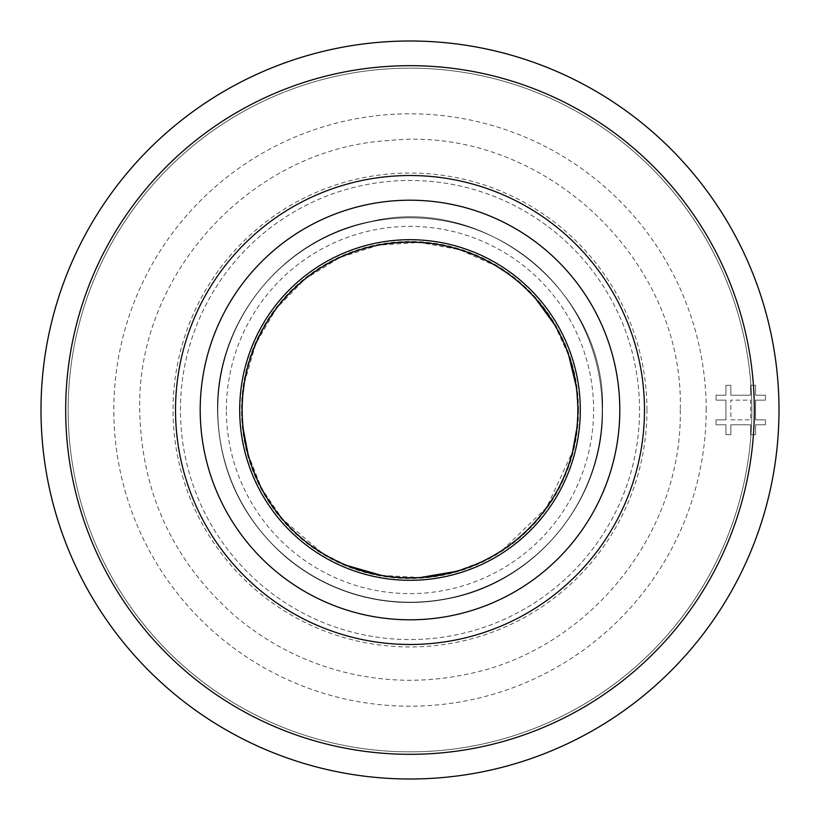 <?xml version="1.0" encoding="UTF-8"?>
<svg xmlns="http://www.w3.org/2000/svg" width="820" height="820" viewBox="0 0 820 820"><rect width="100%" height="100%" fill="white"/><g stroke="black" fill="none" stroke-linecap="round" stroke-linejoin="round"><path stroke-width="0.61" stroke-dasharray="4.1 3.07" d="M779 410A369 369 0 0 1 410 779A369 369 0 0 1 41 410A369 369 0 0 0 410 779A369 369 0 0 0 779 410A369 369 0 0 1 410 779A369 369 0 0 1 41 410A369 369 0 0 0 410 779A369 369 0 0 0 779 410A369 369 0 0 0 410 41A369 369 0 0 0 41 410A369 369 0 0 1 410 41A369 369 0 0 1 779 410A369 369 0 0 0 410 41A369 369 0 0 0 41 410A369 369 0 0 1 410 41A369 369 0 0 1 779 410M200.203 410A209.797 209.797 0 0 1 410 200.203A209.797 209.797 0 0 1 619.797 410A209.797 209.797 0 0 1 410 619.797A209.797 209.797 0 0 1 200.203 410A209.797 209.797 0 0 1 410 200.203A209.797 209.797 0 0 1 619.797 410A209.797 209.797 0 0 1 410 619.797A209.797 209.797 0 0 1 200.203 410A209.797 209.797 0 0 1 410 200.203A209.797 209.797 0 0 1 619.797 410A209.797 209.797 0 0 1 410 619.797A209.797 209.797 0 0 1 200.203 410M644.479 410A234.479 234.479 0 0 1 410 644.479A234.479 234.479 0 0 1 175.521 410A234.479 234.479 0 0 1 410 175.521A234.479 234.479 0 0 1 644.479 410M226.381 410A183.618 183.618 0 0 1 410 226.381A183.618 183.618 0 0 1 593.618 410A183.618 183.618 0 0 1 410 593.618A183.618 183.618 0 0 1 226.381 410M646.949 410A236.949 236.949 0 0 0 410 173.051A236.949 236.949 0 0 0 173.051 410A236.949 236.949 0 0 0 410 646.949A236.949 236.949 0 0 0 646.949 410M706.184 410A296.184 296.184 0 0 0 410 113.816A296.184 296.184 0 0 0 113.816 410A296.184 296.184 0 0 0 410 706.184A296.184 296.184 0 0 0 706.184 410M716.065 419.871L725.936 419.871L725.936 400.129L716.065 400.129L716.065 395.189L725.936 395.189L725.936 385.318L730.866 385.318L730.866 395.189L750.618 395.189L750.618 385.318L755.548 385.318L755.548 395.189L765.429 395.189L765.429 400.129L755.548 400.129L755.548 419.871L765.429 419.871L765.429 424.811L755.548 424.811L755.548 434.682L750.618 434.682L750.618 424.811L730.866 424.811L730.866 434.682L725.936 434.682L725.936 424.811L716.065 424.811L716.065 419.871L725.936 419.871L725.936 400.129L716.065 400.129L716.065 395.189L725.936 395.189L725.936 385.318L730.866 385.318L730.866 395.189L750.618 395.189L750.618 385.318L755.548 385.318L755.548 395.189L765.429 395.189L765.429 400.129L755.548 400.129L755.548 419.871L765.429 419.871L765.429 424.811L755.548 424.811L755.548 434.682L750.618 434.682L750.618 424.811L730.866 424.811L730.866 434.682L725.936 434.682L725.936 424.811L716.065 424.811L716.065 419.871M730.866 419.871L750.618 419.871L750.618 400.129L730.866 400.129L730.866 419.871L750.618 419.871L750.618 400.129L730.866 400.129L730.866 419.871M65.682 410A344.318 344.318 0 0 0 410 754.318A344.318 344.318 0 0 0 754.318 410A344.318 344.318 0 0 0 410 65.682A344.318 344.318 0 0 0 65.682 410M751.848 410A341.848 341.848 0 0 1 410 751.848A341.848 341.848 0 0 1 68.152 410A341.848 341.848 0 0 1 410 68.152A341.848 341.848 0 0 1 751.848 410A341.848 341.848 0 0 1 410 751.848A341.848 341.848 0 0 1 68.152 410A341.848 341.848 0 0 1 410 68.152A341.848 341.848 0 0 1 751.848 410M180.451 410A229.549 229.549 0 0 1 410 180.451A229.549 229.549 0 0 1 639.549 410A229.549 229.549 0 0 1 410 639.549A229.549 229.549 0 0 1 180.451 410A229.549 229.549 0 0 1 410 180.451A229.549 229.549 0 0 1 639.549 410A229.549 229.549 0 0 1 410 639.549A229.549 229.549 0 0 1 180.451 410M578.51 410A168.51 168.51 0 0 1 410 578.51A168.51 168.51 0 0 1 241.49 410A168.51 168.51 0 0 1 410 241.49A168.51 168.51 0 0 1 578.51 410M602.188 410A192.187 192.187 0 0 0 410 217.812A192.187 192.187 0 0 0 217.812 410A192.187 192.187 0 0 0 410 602.188A192.187 192.187 0 0 0 602.188 410A192.187 192.187 0 0 1 410 602.188A192.187 192.187 0 0 1 217.812 410A192.187 192.187 0 0 1 410 217.812A192.187 192.187 0 0 1 602.188 410A192.187 192.187 0 0 0 410 217.812A192.187 192.187 0 0 0 217.812 410A192.187 192.187 0 0 0 410 602.188A192.187 192.187 0 0 0 602.188 410A192.187 192.187 0 0 1 410 602.188A192.187 192.187 0 0 1 217.812 410A192.187 192.187 0 0 1 410 217.812A192.187 192.187 0 0 1 602.188 410M578.172 410A168.172 168.172 0 0 0 410 241.828A168.172 168.172 0 0 0 241.828 410A168.172 168.172 0 0 0 410 578.172A168.172 168.172 0 0 0 578.172 410A168.172 168.172 0 0 1 410 578.172A168.172 168.172 0 0 1 241.828 410A168.172 168.172 0 0 1 410 241.828A168.172 168.172 0 0 1 578.172 410A168.172 168.172 0 0 0 410 241.828A168.172 168.172 0 0 0 241.828 410A168.172 168.172 0 0 0 410 578.172A168.172 168.172 0 0 0 578.172 410A168.172 168.172 0 0 1 410 578.172A168.172 168.172 0 0 1 241.828 410A168.172 168.172 0 0 1 410 241.828A168.172 168.172 0 0 1 578.172 410M680.272 410C682.558 534.609 587.284 651.623 464.807 674.655C423.919 682.998 383.237 682.035 342.791 671.785C302.395 661.279 266.295 642.521 234.469 615.512C172.897 560.839 141.317 492.328 139.728 410C136.602 273.296 252.263 148.174 388.793 140.558C540.236 124.24 684.659 257.746 680.272 410M602.526 410C604.155 498.755 536.29 582.118 449.042 598.518C419.912 604.463 390.935 603.776 362.122 596.478C333.351 588.996 307.633 575.63 284.97 556.39C241.1 517.451 218.612 468.65 217.474 410C215.855 321.235 283.72 237.882 370.958 221.482C485.317 193.735 606.503 292.391 602.526 410C604.155 498.755 536.29 582.118 449.042 598.518C419.912 604.463 390.935 603.776 362.122 596.478C333.351 588.996 307.633 575.63 284.97 556.39C241.1 517.451 218.612 468.65 217.474 410C215.855 321.235 283.72 237.882 370.958 221.482C485.317 193.735 606.503 292.391 602.526 410M242.986 393.405L242.156 410L243.253 429.096M247.968 453.767L261.539 488.3L282.377 518.998L322.301 553.111L346.501 565.37M381.433 575.394L420.25 577.526M456.063 571.396L481.463 561.864L496.674 553.726M502.363 550.138L546.704 507.385L572.626 451.492M576.849 428.235L577.844 410L576.193 386.527M244.391 382.735L255.881 343.549L276.483 308.289L304.999 279.056L339.736 257.582L378.625 245.118L419.368 242.423L459.569 249.649L496.828 266.367M505.848 272.219L518.998 282.377L535.778 298.869M554.463 324.556L568.793 355.644M242.156 410C242.607 451.113 256.014 487.449 282.377 518.998C293.898 532.467 307.203 543.834 322.301 553.111C373.889 582.743 426.943 585.664 481.463 561.864C539.345 535.419 578.551 473.642 577.844 410C576.849 358.873 557.241 316.325 518.998 282.377C476.984 248.081 429.301 235.842 375.96 245.651C299.905 259.95 240.742 332.623 242.156 410"/><path stroke-width="1.23" d="M41 410A369 369 0 0 0 410 779A369 369 0 0 0 779 410A369 369 0 0 0 410 41A369 369 0 0 0 41 410A369 369 0 0 0 410 779A369 369 0 0 0 779 410M644.479 410A234.479 234.479 0 0 1 410 644.479A234.479 234.479 0 0 1 175.521 410A234.479 234.479 0 0 1 410 175.521A234.479 234.479 0 0 1 644.479 410M619.797 410A209.797 209.797 0 0 1 410 619.797A209.797 209.797 0 0 1 200.203 410A209.797 209.797 0 0 1 410 200.203A209.797 209.797 0 0 1 619.797 410M580.304 410A170.304 170.304 0 0 1 410 580.304A170.304 170.304 0 0 1 239.696 410A170.304 170.304 0 0 1 410 239.696A170.304 170.304 0 0 1 580.304 410M577.844 410A167.844 167.844 0 0 1 410 577.844A167.844 167.844 0 0 1 242.156 410A167.844 167.844 0 0 1 410 242.156A167.844 167.844 0 0 1 577.844 410A167.844 167.844 0 0 1 410 577.844A167.844 167.844 0 0 1 242.156 410A167.844 167.844 0 0 1 410 242.156A167.844 167.844 0 0 1 577.844 410A167.844 167.844 0 0 0 410 242.156A167.844 167.844 0 0 0 242.156 410A167.844 167.844 0 0 0 410 577.844A167.844 167.844 0 0 0 577.844 410M65.682 410A344.318 344.318 0 0 0 410 754.318A344.318 344.318 0 0 0 754.318 410A344.318 344.318 0 0 0 410 65.682A344.318 344.318 0 0 0 65.682 410M243.253 429.096L247.968 453.767M346.501 565.37L381.433 575.394M420.25 577.526L456.063 571.396M496.674 553.726L502.363 550.138M572.626 451.492L576.849 428.235M242.986 393.405L244.391 382.735M496.828 266.367L505.848 272.219M535.778 298.869L554.463 324.556M568.793 355.644L576.193 386.527"/></g></svg>
